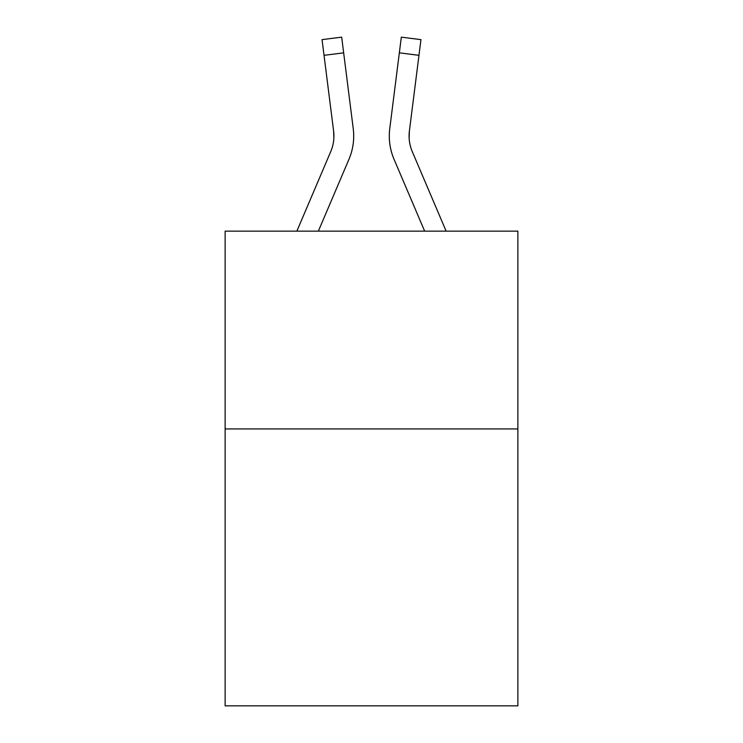 <?xml version="1.0" encoding="UTF-8"?>
<svg xmlns="http://www.w3.org/2000/svg" width="743" height="743" viewBox="0 0 743 743"><rect width="100%" height="100%" fill="white"/><g stroke="black" fill="none" stroke-linecap="round" stroke-linejoin="round"><path stroke-width="1.11" d="M517.871 428.943L517.871 705.85L225.129 705.85L225.129 231.147L517.871 231.147L517.871 428.943L225.129 428.943M318.357 231.147L348.959 159.29A59.338 59.338 0 0 0 353.231 128.604L343.656 52.846L324.032 55.326L322.053 39.63L341.678 37.15L343.656 52.846M296.866 231.147L330.756 151.544A39.555 39.555 0 0 0 333.923 136.118A39.555 39.555 0 0 1 330.756 151.544A39.555 39.555 0 0 0 333.923 136.127A39.555 39.555 0 0 1 330.756 151.544A39.555 39.555 0 0 0 333.923 136.127A39.555 39.555 0 0 1 330.756 151.544A39.555 39.555 0 0 0 333.923 136.127A39.555 39.555 0 0 1 330.756 151.544A39.555 39.555 0 0 0 333.923 136.127A39.555 39.555 0 0 1 330.756 151.544A39.555 39.555 0 0 0 333.923 136.127M353.696 136.015L353.696 136.508M352.934 126.236L353.231 128.604M424.643 231.147L394.041 159.29A59.338 59.338 0 0 1 389.769 128.604L401.322 37.15L420.947 39.63L418.968 55.326L399.344 52.846M446.134 231.147L412.244 151.544A39.555 39.555 0 0 1 409.393 131.084L409.124 137.975L409.393 131.084L409.124 137.975L409.393 131.084L409.124 137.975L409.393 131.084L409.124 137.975L409.393 131.084L409.124 137.975L409.393 131.084L409.124 137.975L409.393 131.084L409.124 137.975L409.393 131.084L418.968 55.326M412.244 151.544A39.555 39.555 0 0 1 409.077 136.118L409.077 136.118A39.555 39.555 0 0 0 412.244 151.544A39.555 39.555 0 0 1 409.077 136.118A39.555 39.555 0 0 0 412.244 151.544A39.555 39.555 0 0 1 409.077 136.118A39.555 39.555 0 0 0 412.244 151.544A39.555 39.555 0 0 1 409.077 136.118A39.555 39.555 0 0 0 412.244 151.544A39.555 39.555 0 0 1 409.077 136.118A39.555 39.555 0 0 0 412.244 151.544A39.555 39.555 0 0 1 409.077 136.118A39.555 39.555 0 0 0 412.244 151.544A39.555 39.555 0 0 1 409.077 136.118M389.369 138.941L389.304 136.015M389.769 128.604L390.066 126.236M330.756 151.544A39.555 39.555 0 0 0 333.607 131.084A39.555 39.555 0 0 1 330.756 151.544A39.555 39.555 0 0 0 333.607 131.084L324.032 55.326M333.876 137.975L333.607 131.084L333.876 137.975"/></g></svg>
